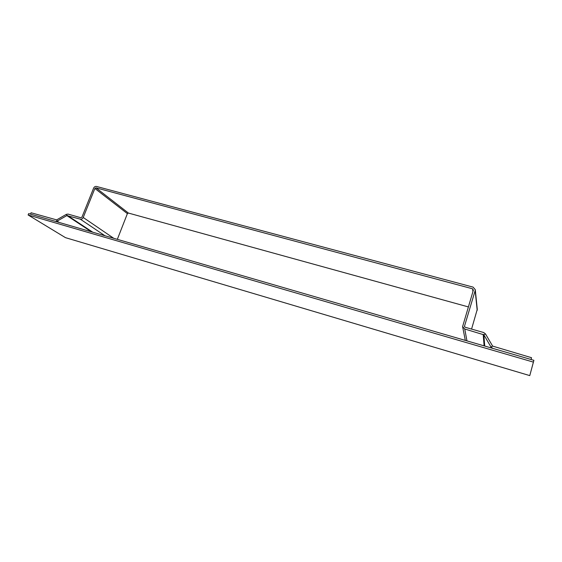 <?xml version="1.0" encoding="UTF-8"?>
<svg xmlns="http://www.w3.org/2000/svg" width="562" height="562" viewBox="0 0 562 562"><rect width="100%" height="100%" fill="white"/><g stroke="black" fill="none" stroke-linecap="round" stroke-linejoin="round"><path stroke-width="0.84" d="M65.48 237.656L529.776 375.606L533.394 362.111L28.1 214.965L65.48 237.656M28.1 214.965L28.669 213.588L533.9 360.326L529.776 375.606M533.9 360.326L533.394 362.111M531.54 357.706L531.034 359.49L492.797 348.384L490.949 346.958L492.621 346.101L531.54 357.706L531.097 359.511M490.984 347.857L490.949 346.958L483.854 334.797L485.512 333.94L492.621 346.101M117.332 239.342L127.391 213.63L94.88 188.467L95.976 187.841L472.607 288.812L473.373 290.111L462.596 326.585L464.739 329.002L483.854 334.797L484.725 346.044M104.939 235.738L80.289 219.152L66.85 215.583L66.365 214.347L68.051 214.094L80.858 217.747L81.954 217.122L93.615 188.13C94.275 186.816 95.245 186.261 96.531 186.458L473.113 287.133L475.276 289.676L475.164 290.589L464.451 326.367L465.259 327.288L483.685 332.535L485.512 333.94M471.574 329.086L477.271 309.311M56.65 219.882L31.058 212.745L30.488 214.115L55.448 221.365L57.127 221.126L56.65 219.882L66.365 214.347M91.437 231.818L66.85 215.583L57.127 221.126L59.256 222.475M94.88 188.467L83.225 217.48L113.756 238.302M127.391 213.63L128.403 213.054L468.294 306.901M80.289 219.152C81.574 219.363 82.558 218.808 83.225 217.48M484.114 345.862L483.172 334.271M464.739 329.002L466.966 340.881M464.662 326.88L464.493 325.953M475.164 290.589L477.194 310.357M67.482 215.492L92.737 232.197M472.607 288.812L472.923 291.601M128.403 213.054L95.976 187.841M477.293 309.522L475.276 289.676M462.667 326.936L465.315 340.403"/></g></svg>
